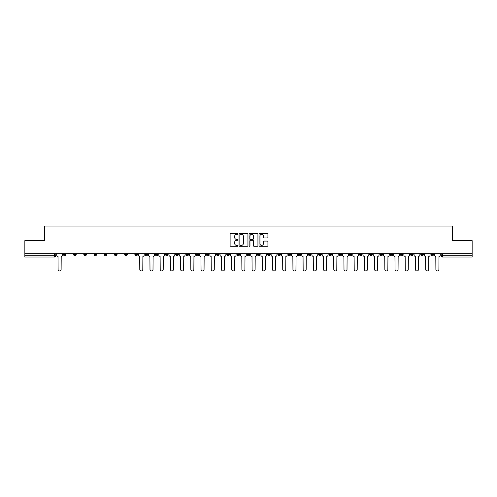<?xml version="1.0" encoding="UTF-8"?>
<svg xmlns="http://www.w3.org/2000/svg" width="497" height="497" viewBox="0 0 497 497"><rect width="100%" height="100%" fill="white"/><g stroke="black" fill="none" stroke-linecap="round" stroke-linejoin="round"><path stroke-width="0.75" d="M238.026 233.888A0.447 0.447 0 0 0 237.578 233.435L230.751 233.435A0.64 0.64 0 0 0 230.111 234.081L230.111 245.642A0.64 0.64 0 0 0 230.751 246.282L237.578 246.282A0.447 0.447 0 0 0 238.026 245.835A0.447 0.447 0 0 0 237.578 245.388L236.696 245.388A2.056 2.056 0 0 1 234.64 243.331L234.64 242.368A2.056 2.056 0 0 1 236.696 240.312L237.578 240.312A0.447 0.447 0 0 0 238.026 239.858A0.447 0.447 0 0 0 237.578 239.411L236.696 239.411A2.056 2.056 0 0 1 234.64 237.355L234.64 236.392A2.056 2.056 0 0 1 236.696 234.335L237.578 234.335A0.447 0.447 0 0 0 238.026 233.888M430.98 254.389L430.98 253.669L430.98 254.389A1.311 1.311 0 0 0 432.291 255.7A1.311 1.311 0 0 1 430.98 254.389L433.601 254.389A1.311 1.311 0 0 1 432.291 255.7M339.084 254.389L339.084 253.669L339.084 254.389A1.311 1.311 0 0 0 340.395 255.7A1.311 1.311 0 0 1 339.084 254.389L341.706 254.389A1.311 1.311 0 0 1 340.395 255.7M318.664 253.669L318.664 254.389L321.286 254.389A1.311 1.311 0 0 1 319.975 255.7A1.311 1.311 0 0 1 318.664 254.389L318.664 253.669M308.457 254.389L308.457 253.669L308.457 254.389A1.311 1.311 0 0 0 309.761 255.7A1.311 1.311 0 0 1 308.457 254.389L311.072 254.389A1.311 1.311 0 0 1 309.761 255.7A1.311 1.311 0 0 0 311.072 254.389A1.311 1.311 0 0 1 309.761 255.7M298.243 254.389L298.243 253.669L298.243 254.389A1.311 1.311 0 0 0 299.554 255.7A1.311 1.311 0 0 1 298.243 254.389L300.859 254.389A1.311 1.311 0 0 1 299.554 255.7A1.311 1.311 0 0 0 300.859 254.389A1.311 1.311 0 0 1 299.554 255.7M267.61 254.389L267.61 253.669L267.61 254.389A1.311 1.311 0 0 0 268.92 255.7A1.311 1.311 0 0 1 267.61 254.389L270.231 254.389A1.311 1.311 0 0 1 268.92 255.7M257.403 253.669L257.403 254.389L260.018 254.389A1.311 1.311 0 0 1 258.713 255.7A1.311 1.311 0 0 1 257.403 254.389L257.403 253.669M247.189 253.669L247.189 254.389L249.811 254.389A1.311 1.311 0 0 1 248.5 255.7A1.311 1.311 0 0 1 247.189 254.389L247.189 253.669M236.982 253.669L236.982 254.389L239.597 254.389A1.311 1.311 0 0 1 238.287 255.7A1.311 1.311 0 0 1 236.982 254.389L236.982 253.669M226.769 254.389L226.769 253.669L226.769 254.389A1.311 1.311 0 0 0 228.08 255.7A1.311 1.311 0 0 1 226.769 254.389L229.39 254.389A1.311 1.311 0 0 1 228.08 255.7M206.348 253.669L206.348 254.389L208.97 254.389A1.311 1.311 0 0 1 207.659 255.7A1.311 1.311 0 0 1 206.348 254.389L206.348 253.669M196.141 254.389L196.141 253.669L196.141 254.389A1.311 1.311 0 0 0 197.446 255.7A1.311 1.311 0 0 1 196.141 254.389L198.757 254.389A1.311 1.311 0 0 1 197.446 255.7M83.825 253.669L83.825 254.389L86.441 254.389A1.311 1.311 0 0 1 85.13 255.7A1.311 1.311 0 0 1 83.825 254.389L83.825 253.669M267.274 237.964A0.64 0.64 0 0 0 267.92 237.324L267.92 234.081A0.64 0.64 0 0 0 267.274 233.435L259.695 233.435A0.64 0.64 0 0 0 259.055 234.081L259.055 245.642A0.64 0.64 0 0 0 259.695 246.282L267.274 246.282A0.64 0.64 0 0 0 267.92 245.642L267.92 241.722A0.64 0.64 0 0 0 267.274 241.082L264.031 241.082A0.64 0.64 0 0 0 263.391 241.722L263.391 243.667A1.721 1.721 0 0 1 261.671 245.388A1.721 1.721 0 0 1 259.95 243.667L259.95 236.056A1.721 1.721 0 0 1 261.671 234.335A1.721 1.721 0 0 1 263.391 236.056L263.391 237.324A0.64 0.64 0 0 0 264.031 237.964L267.274 237.964M24.85 253.669L24.85 240.647L44.357 240.647L44.357 226.048L452.643 226.048L452.643 240.647L472.15 240.647L472.15 253.669L24.85 253.669L24.85 255.7L55.807 255.7L55.807 253.669M247.941 234.081A0.64 0.64 0 0 0 247.295 233.435L239.716 233.435A0.64 0.64 0 0 0 239.069 234.081L239.069 245.642A0.64 0.64 0 0 0 239.716 246.282L247.295 246.282A0.64 0.64 0 0 0 247.941 245.642L247.941 234.081M249.705 233.435L257.284 233.435A0.64 0.64 0 0 1 257.931 234.081L257.931 245.642A0.64 0.64 0 0 1 257.284 246.282L254.042 246.282A0.64 0.64 0 0 1 253.402 245.642L253.402 240.952A0.64 0.64 0 0 0 252.756 240.312L250.606 240.312A0.64 0.64 0 0 0 249.96 240.952L249.96 245.835A0.447 0.447 0 0 1 249.513 246.282A0.447 0.447 0 0 1 249.059 245.835L249.059 234.081A0.64 0.64 0 0 1 249.705 233.435M441.193 253.669L441.193 255.7L472.15 255.7L472.15 257.011L442.498 257.011A1.311 1.311 0 0 1 441.193 255.7M472.15 253.669L472.15 255.7M55.807 255.7A1.311 1.311 0 0 1 54.502 257.011A1.311 1.311 0 0 0 55.807 255.7A1.311 1.311 0 0 1 54.502 257.011L24.85 257.011L24.85 255.7M433.601 253.669L433.601 254.389M423.388 253.669L423.388 254.389A1.311 1.311 0 0 1 422.077 255.7A1.311 1.311 0 0 1 420.773 254.389A1.311 1.311 0 0 0 422.077 255.7M420.773 253.669L420.773 254.389L423.388 254.389M413.175 253.669L413.175 254.389A1.311 1.311 0 0 1 411.87 255.7A1.311 1.311 0 0 1 410.559 254.389L413.175 254.389M410.559 253.669L410.559 254.389M402.968 253.669L402.968 254.389A1.311 1.311 0 0 1 401.657 255.7A1.311 1.311 0 0 1 400.346 254.389A1.311 1.311 0 0 0 401.657 255.7M400.346 253.669L400.346 254.389L402.968 254.389M392.754 253.669L392.754 254.389A1.311 1.311 0 0 1 391.45 255.7A1.311 1.311 0 0 1 390.139 254.389L392.754 254.389M390.139 253.669L390.139 254.389M382.547 253.669L382.547 254.389A1.311 1.311 0 0 1 381.236 255.7A1.311 1.311 0 0 1 379.925 254.389L382.547 254.389A1.311 1.311 0 0 1 381.236 255.7A1.311 1.311 0 0 0 382.547 254.389M379.925 253.669L379.925 254.389M372.334 253.669L372.334 254.389A1.311 1.311 0 0 1 371.029 255.7A1.311 1.311 0 0 1 369.718 254.389A1.311 1.311 0 0 0 371.029 255.7M369.718 253.669L369.718 254.389L372.334 254.389M362.127 253.669L362.127 254.389A1.311 1.311 0 0 1 360.816 255.7A1.311 1.311 0 0 1 359.505 254.389L362.127 254.389M359.505 253.669L359.505 254.389M351.913 253.669L351.913 254.389A1.311 1.311 0 0 1 350.602 255.7A1.311 1.311 0 0 1 349.298 254.389A1.311 1.311 0 0 0 350.602 255.7M349.298 253.669L349.298 254.389L351.913 254.389M341.706 253.669L341.706 254.389M331.493 253.669L331.493 254.389A1.311 1.311 0 0 1 330.182 255.7A1.311 1.311 0 0 1 328.877 254.389L331.493 254.389A1.311 1.311 0 0 1 330.182 255.7A1.311 1.311 0 0 0 331.493 254.389L331.493 253.669M328.877 253.669L328.877 254.389M321.286 253.669L321.286 254.389A1.311 1.311 0 0 1 319.975 255.7A1.311 1.311 0 0 0 321.286 254.389L321.286 253.669M311.072 253.669L311.072 254.389L311.072 253.669M300.859 253.669L300.859 254.389M290.652 253.669L290.652 254.389A1.311 1.311 0 0 1 289.341 255.7A1.311 1.311 0 0 1 288.03 254.389L290.652 254.389A1.311 1.311 0 0 1 289.341 255.7A1.311 1.311 0 0 0 290.652 254.389M288.03 253.669L288.03 254.389M280.438 253.669L280.438 254.389A1.311 1.311 0 0 1 279.134 255.7A1.311 1.311 0 0 1 277.823 254.389A1.311 1.311 0 0 0 279.134 255.7A1.311 1.311 0 0 0 280.438 254.389A1.311 1.311 0 0 1 279.134 255.7M277.823 253.669L277.823 254.389L280.438 254.389M270.231 253.669L270.231 254.389L270.231 253.669M260.018 253.669L260.018 254.389L260.018 253.669M249.811 253.669L249.811 254.389A1.311 1.311 0 0 1 248.5 255.7A1.311 1.311 0 0 0 249.811 254.389L249.811 253.669M239.597 253.669L239.597 254.389L239.597 253.669M229.39 253.669L229.39 254.389L229.39 253.669M219.177 253.669L219.177 254.389A1.311 1.311 0 0 1 217.866 255.7A1.311 1.311 0 0 1 216.562 254.389A1.311 1.311 0 0 0 217.866 255.7A1.311 1.311 0 0 0 219.177 254.389A1.311 1.311 0 0 1 217.866 255.7M216.562 253.669L216.562 254.389L219.177 254.389M208.97 253.669L208.97 254.389A1.311 1.311 0 0 1 207.659 255.7A1.311 1.311 0 0 0 208.97 254.389L208.97 253.669M198.757 253.669L198.757 254.389M188.543 253.669L188.543 254.389A1.311 1.311 0 0 1 187.239 255.7A1.311 1.311 0 0 1 185.928 254.389L188.543 254.389M185.928 253.669L185.928 254.389M178.336 253.669L178.336 254.389A1.311 1.311 0 0 1 177.025 255.7A1.311 1.311 0 0 1 175.714 254.389L178.336 254.389M175.714 253.669L175.714 254.389M168.123 253.669L168.123 254.389A1.311 1.311 0 0 1 166.818 255.7A1.311 1.311 0 0 1 165.507 254.389L168.123 254.389M165.507 253.669L165.507 254.389M157.916 253.669L157.916 254.389A1.311 1.311 0 0 1 156.605 255.7A1.311 1.311 0 0 1 155.294 254.389L157.916 254.389L157.916 253.669M155.294 253.669L155.294 254.389M147.702 253.669L147.702 254.389A1.311 1.311 0 0 1 146.398 255.7A1.311 1.311 0 0 1 145.087 254.389L147.702 254.389M145.087 253.669L145.087 254.389M137.495 253.669L137.495 254.389A1.311 1.311 0 0 1 136.184 255.7A1.311 1.311 0 0 1 134.873 254.389L137.495 254.389M134.873 253.669L134.873 254.389M127.282 253.669L127.282 254.389A1.311 1.311 0 0 1 125.971 255.7A1.311 1.311 0 0 1 124.666 254.389L127.282 254.389M124.666 253.669L124.666 254.389M117.075 253.669L117.075 254.389A1.311 1.311 0 0 1 115.764 255.7A1.311 1.311 0 0 1 114.453 254.389L117.075 254.389M114.453 253.669L114.453 254.389M106.861 253.669L106.861 254.389A1.311 1.311 0 0 1 105.55 255.7A1.311 1.311 0 0 1 104.246 254.389A1.311 1.311 0 0 0 105.55 255.7M104.246 253.669L104.246 254.389L106.861 254.389M96.654 253.669L96.654 254.389A1.311 1.311 0 0 1 95.343 255.7A1.311 1.311 0 0 1 94.032 254.389L96.654 254.389M94.032 253.669L94.032 254.389M86.441 253.669L86.441 254.389A1.311 1.311 0 0 1 85.13 255.7A1.311 1.311 0 0 0 86.441 254.389M76.227 253.669L76.227 254.389A1.311 1.311 0 0 1 74.923 255.7A1.311 1.311 0 0 1 73.612 254.389A1.311 1.311 0 0 0 74.923 255.7A1.311 1.311 0 0 0 76.227 254.389A1.311 1.311 0 0 1 74.923 255.7M73.612 253.669L73.612 254.389L76.227 254.389M66.02 253.669L66.02 254.389A1.311 1.311 0 0 1 64.709 255.7A1.311 1.311 0 0 1 63.399 254.389L66.02 254.389L66.02 253.669M63.399 253.669L63.399 254.389M240.424 234.335A0.447 0.447 0 0 0 239.97 234.783L239.97 244.934A0.447 0.447 0 0 0 240.424 245.388L241.356 245.388A2.056 2.056 0 0 0 243.406 243.331L243.406 236.392A2.056 2.056 0 0 0 241.356 234.335L240.424 234.335M253.402 236.087A1.721 1.721 0 0 0 251.681 234.367A1.721 1.721 0 0 0 249.96 236.087L249.96 238.771A0.64 0.64 0 0 0 250.606 239.411L252.756 239.411A0.64 0.64 0 0 0 253.402 238.771L253.402 236.087M56.695 253.669L56.695 255.048A1.311 1.311 0 0 0 58 256.353L58.099 269.442A1.503 1.503 0 0 0 59.603 270.952A1.503 1.503 0 0 0 61.112 269.442L61.212 256.353A1.311 1.311 0 0 0 62.516 255.048L62.516 253.669M138.377 253.669L138.377 255.048A1.311 1.311 0 0 0 139.688 256.353L139.781 269.442A1.503 1.503 0 0 0 141.291 270.952A1.503 1.503 0 0 0 142.794 269.442L142.894 256.353A1.311 1.311 0 0 0 144.205 255.048L144.205 253.669M148.584 253.669L148.584 255.048A1.311 1.311 0 0 0 149.895 256.353L149.995 269.442A1.503 1.503 0 0 0 151.498 270.952A1.503 1.503 0 0 0 153.008 269.442L153.101 256.353A1.311 1.311 0 0 0 154.412 255.048L154.412 253.669M158.798 253.669L158.798 255.048A1.311 1.311 0 0 0 160.109 256.353L160.208 269.442A1.503 1.503 0 0 0 161.711 270.952A1.503 1.503 0 0 0 163.215 269.442L163.314 256.353A1.311 1.311 0 0 0 164.625 255.048L164.625 253.669M169.011 253.669L169.011 255.048A1.311 1.311 0 0 0 170.316 256.353L170.415 269.442A1.503 1.503 0 0 0 171.919 270.952A1.503 1.503 0 0 0 173.428 269.442L173.528 256.353A1.311 1.311 0 0 0 174.832 255.048L174.832 253.669M179.218 253.669L179.218 255.048A1.311 1.311 0 0 0 180.529 256.353L180.628 269.442A1.503 1.503 0 0 0 182.132 270.952A1.503 1.503 0 0 0 183.635 269.442L183.735 256.353A1.311 1.311 0 0 0 185.046 255.048L185.046 253.669M189.432 253.669L189.432 255.048A1.311 1.311 0 0 0 190.736 256.353L190.836 269.442A1.503 1.503 0 0 0 192.339 270.952A1.503 1.503 0 0 0 193.849 269.442L193.948 256.353A1.311 1.311 0 0 0 195.253 255.048L195.253 253.669M199.639 253.669L199.639 255.048A1.311 1.311 0 0 0 200.95 256.353L201.049 269.442A1.503 1.503 0 0 0 202.552 270.952A1.503 1.503 0 0 0 204.056 269.442L204.155 256.353A1.311 1.311 0 0 0 205.466 255.048L205.466 253.669M209.852 253.669L209.852 255.048A1.311 1.311 0 0 0 211.157 256.353L211.256 269.442A1.503 1.503 0 0 0 212.766 270.952A1.503 1.503 0 0 0 214.269 269.442L214.369 256.353A1.311 1.311 0 0 0 215.673 255.048L215.673 253.669M220.059 253.669L220.059 255.048A1.311 1.311 0 0 0 221.37 256.353L221.469 269.442A1.503 1.503 0 0 0 222.973 270.952A1.503 1.503 0 0 0 224.476 269.442L224.576 256.353A1.311 1.311 0 0 0 225.887 255.048L225.887 253.669M230.273 253.669L230.273 255.048A1.311 1.311 0 0 0 231.583 256.353L231.677 269.442A1.503 1.503 0 0 0 233.186 270.952A1.503 1.503 0 0 0 234.69 269.442L234.789 256.353A1.311 1.311 0 0 0 236.1 255.048L236.1 253.669M240.48 253.669L240.48 255.048A1.311 1.311 0 0 0 241.79 256.353L241.89 269.442A1.503 1.503 0 0 0 243.393 270.952A1.503 1.503 0 0 0 244.903 269.442L244.996 256.353A1.311 1.311 0 0 0 246.307 255.048L246.307 253.669M250.693 253.669L250.693 255.048A1.311 1.311 0 0 0 252.004 256.353L252.097 269.442A1.503 1.503 0 0 0 253.607 270.952A1.503 1.503 0 0 0 255.11 269.442L255.209 256.353A1.311 1.311 0 0 0 256.52 255.048L256.52 253.669M260.9 253.669L260.9 255.048A1.311 1.311 0 0 0 262.211 256.353L262.31 269.442A1.503 1.503 0 0 0 263.814 270.952A1.503 1.503 0 0 0 265.323 269.442L265.417 256.353A1.311 1.311 0 0 0 266.727 255.048L266.727 253.669M271.113 253.669L271.113 255.048A1.311 1.311 0 0 0 272.424 256.353L272.524 269.442A1.503 1.503 0 0 0 274.027 270.952A1.503 1.503 0 0 0 275.531 269.442L275.63 256.353A1.311 1.311 0 0 0 276.941 255.048L276.941 253.669M281.327 253.669L281.327 255.048A1.311 1.311 0 0 0 282.631 256.353L282.731 269.442A1.503 1.503 0 0 0 284.234 270.952A1.503 1.503 0 0 0 285.744 269.442L285.843 256.353A1.311 1.311 0 0 0 287.148 255.048L287.148 253.669M291.534 253.669L291.534 255.048A1.311 1.311 0 0 0 292.845 256.353L292.944 269.442A1.503 1.503 0 0 0 294.448 270.952A1.503 1.503 0 0 0 295.951 269.442L296.05 256.353A1.311 1.311 0 0 0 297.361 255.048L297.361 253.669M301.747 253.669L301.747 255.048A1.311 1.311 0 0 0 303.052 256.353L303.151 269.442A1.503 1.503 0 0 0 304.661 270.952A1.503 1.503 0 0 0 306.164 269.442L306.264 256.353A1.311 1.311 0 0 0 307.568 255.048L307.568 253.669M311.954 253.669L311.954 255.048A1.311 1.311 0 0 0 313.265 256.353L313.365 269.442A1.503 1.503 0 0 0 314.868 270.952A1.503 1.503 0 0 0 316.372 269.442L316.471 256.353A1.311 1.311 0 0 0 317.782 255.048L317.782 253.669M322.168 253.669L322.168 255.048A1.311 1.311 0 0 0 323.472 256.353L323.572 269.442A1.503 1.503 0 0 0 325.081 270.952A1.503 1.503 0 0 0 326.585 269.442L326.684 256.353A1.311 1.311 0 0 0 327.989 255.048L327.989 253.669M332.375 253.669L332.375 255.048A1.311 1.311 0 0 0 333.686 256.353L333.785 269.442A1.503 1.503 0 0 0 335.289 270.952A1.503 1.503 0 0 0 336.792 269.442L336.891 256.353A1.311 1.311 0 0 0 338.202 255.048L338.202 253.669M342.588 253.669L342.588 255.048A1.311 1.311 0 0 0 343.899 256.353L343.992 269.442A1.503 1.503 0 0 0 345.502 270.952A1.503 1.503 0 0 0 347.005 269.442L347.105 256.353A1.311 1.311 0 0 0 348.416 255.048L348.416 253.669M352.795 253.669L352.795 255.048A1.311 1.311 0 0 0 354.106 256.353L354.206 269.442A1.503 1.503 0 0 0 355.709 270.952A1.503 1.503 0 0 0 357.219 269.442L357.312 256.353A1.311 1.311 0 0 0 358.623 255.048L358.623 253.669M363.009 253.669L363.009 255.048A1.311 1.311 0 0 0 364.32 256.353L364.413 269.442A1.503 1.503 0 0 0 365.922 270.952A1.503 1.503 0 0 0 367.426 269.442L367.525 256.353A1.311 1.311 0 0 0 368.836 255.048L368.836 253.669M373.222 253.669L373.222 255.048A1.311 1.311 0 0 0 374.527 256.353L374.626 269.442A1.503 1.503 0 0 0 376.13 270.952A1.503 1.503 0 0 0 377.639 269.442L377.732 256.353A1.311 1.311 0 0 0 379.043 255.048L379.043 253.669M383.429 253.669L383.429 255.048A1.311 1.311 0 0 0 384.74 256.353L384.84 269.442A1.503 1.503 0 0 0 386.343 270.952A1.503 1.503 0 0 0 387.846 269.442L387.946 256.353A1.311 1.311 0 0 0 389.257 255.048L389.257 253.669M393.643 253.669L393.643 255.048A1.311 1.311 0 0 0 394.947 256.353L395.047 269.442A1.503 1.503 0 0 0 396.55 270.952A1.503 1.503 0 0 0 398.06 269.442L398.159 256.353A1.311 1.311 0 0 0 399.464 255.048L399.464 253.669M403.85 253.669L403.85 255.048A1.311 1.311 0 0 0 405.161 256.353L405.26 269.442A1.503 1.503 0 0 0 406.763 270.952A1.503 1.503 0 0 0 408.267 269.442L408.366 256.353A1.311 1.311 0 0 0 409.677 255.048L409.677 253.669M414.063 253.669L414.063 255.048A1.311 1.311 0 0 0 415.368 256.353L415.467 269.442A1.503 1.503 0 0 0 416.977 270.952A1.503 1.503 0 0 0 418.48 269.442L418.58 256.353A1.311 1.311 0 0 0 419.884 255.048L419.884 253.669M424.27 253.669L424.27 255.048A1.311 1.311 0 0 0 425.581 256.353L425.68 269.442A1.503 1.503 0 0 0 427.184 270.952A1.503 1.503 0 0 0 428.687 269.442L428.787 256.353A1.311 1.311 0 0 0 430.098 255.048L430.098 253.669M434.484 253.669L434.484 255.048A1.311 1.311 0 0 0 435.788 256.353L435.888 269.442A1.503 1.503 0 0 0 437.397 270.952A1.503 1.503 0 0 0 438.901 269.442L439 256.353A1.311 1.311 0 0 0 440.305 255.048L440.305 253.669M54.502 253.669L54.502 257.011M442.498 253.669L442.498 257.011"/></g></svg>
